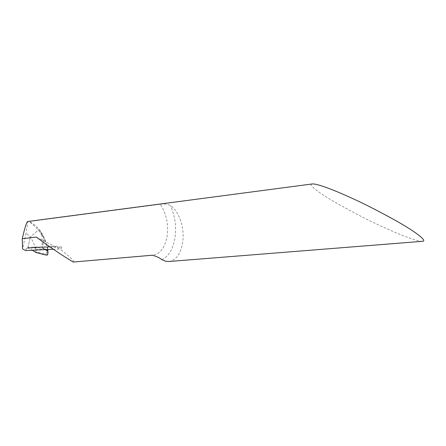 <?xml version="1.0" encoding="UTF-8"?>
<svg xmlns="http://www.w3.org/2000/svg" width="446" height="446" viewBox="0 0 446 446"><rect width="100%" height="100%" fill="white"/><g stroke="black" fill="none" stroke-linecap="round" stroke-linejoin="round"><path stroke-width="0.33" stroke-dasharray="2.23 1.67" d="M47.694 254.883L47.627 249.604L46.094 253.986L35.998 252.068L35.546 249.303C34.593 244.703 32.837 240.656 30.283 237.172L39.081 229.333L30.283 237.172L26.175 232.868L22.517 248.968M61.665 247.368L61.609 247.067L56.949 246.253L27.953 247.541L42.197 247.636L44.154 238.649L39.081 229.333L44.154 238.649L42.024 235.376L42.197 247.636L27.953 247.541L30.283 237.172L27.953 247.541L27.334 247.385L26.297 248.478C37.174 247.703 48.96 247.329 61.665 247.368L60.896 249.085L59.976 249.102L60.896 249.085M25.829 250.563L26.297 248.478M35.546 249.303L47.527 248.868C46.267 241.269 43.452 234.758 39.081 229.333C36.148 225.787 32.803 223.195 29.046 221.545L27.897 221.567L26.175 232.868M42.024 235.376C38.646 230.03 34.314 225.42 29.046 221.545L160.248 204.257C166.33 213.461 168.616 224.132 167.099 236.274C165.026 247.58 160.253 253.88 152.794 255.184L152.398 255.212M53.408 246.476L42.197 247.636L45.13 249.487C41.98 247.608 38.367 246.972 34.292 247.586L29.397 247.552C26.559 247.346 31.081 249.236 32.145 250.134L27.953 247.541M422.479 241.303C414.864 241.358 390.155 230.47 376.931 224.165C365.123 218.707 350.863 211.237 334.154 201.743C318.31 192.538 307.718 184.332 312.272 183.953M168.833 261.507C176.064 260.258 180.669 253.98 182.648 242.674C184.917 228.569 179.292 211.159 170.444 205.662C167.93 204.168 164.535 203.699 160.248 204.257M73.495 262.047C74.766 261.339 70.306 257.041 60.104 249.163M36.277 237.077L59.976 249.102L53.314 249.23M47.627 249.604L47.577 248.065L44.154 238.649L42.197 247.636M47.878 249.392L47.577 248.065M47.783 253.824L48.034 250.869M35.998 252.068L35.964 252.492M161.931 259.678C168.772 256.266 173.126 248.985 174.994 237.835C176.521 226.54 174.999 215.814 170.444 205.662M46.094 253.986L46.01 255.045M56.949 246.259L27.368 247.379M47.817 253.194L47.683 254.911"/><path stroke-width="0.67" d="M152.398 255.212L73.211 262.042C63.438 256.288 46.702 244.96 36.277 237.077L22.3 238.688L22.517 248.968L25.829 250.563L53.314 249.23M151.947 255.224L152.17 255.212C156.256 256.221 159.506 257.704 161.931 259.678L165.382 261.183L168.833 261.507L422.479 241.303C427.881 241.186 415.521 231.803 397.442 221.55C378.604 211.103 363.317 203.276 351.571 198.069C338.107 191.847 317.786 183.434 312.272 183.953L27.713 221.506C26.632 222.091 24.987 227.114 22.768 236.586L22.3 238.688M73.211 262.042L152.46 255.218M47.694 254.883L47.878 249.392M48.001 251.299L45.13 249.487C49.495 251.566 47.477 252.982 47.722 254.599C46.585 255.954 39.7 253.133 35.964 252.492L32.145 250.134L35.964 252.492L46.01 255.045L47.683 254.939"/></g></svg>

